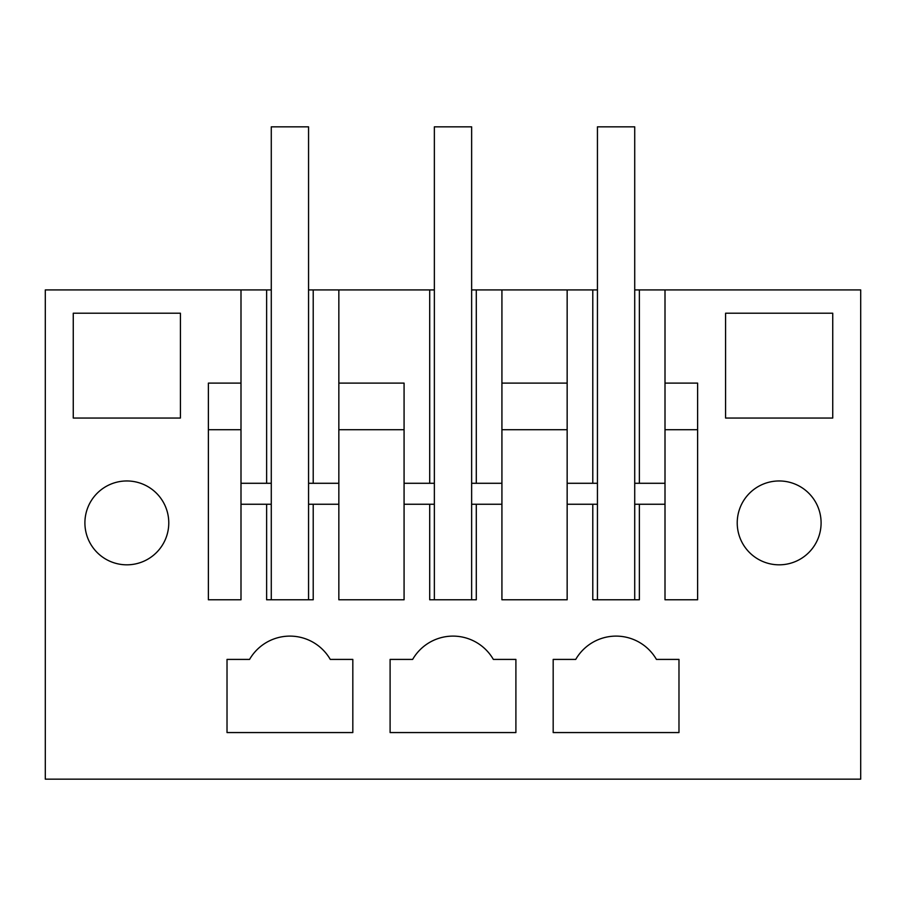 <?xml version="1.0" encoding="UTF-8"?>
<svg xmlns="http://www.w3.org/2000/svg" width="906" height="906" viewBox="0 0 906 906"><rect width="100%" height="100%" fill="white"/><g stroke="black" fill="none" stroke-linecap="round" stroke-linejoin="round"><path stroke-width="1.36" d="M271.279 289.92L45.3 289.92L45.3 779.16L860.7 779.16L860.7 289.92L639.376 289.92L639.376 483.283M471.641 289.92L476.296 289.92L476.296 483.283M471.641 504.257L501.924 504.257L501.924 289.92L476.296 289.92M501.924 289.92L567.156 289.92L567.156 483.283L597.439 483.283M597.439 289.92L567.156 289.92L567.156 504.257L592.784 504.257L592.784 599.772L639.376 599.772L639.376 504.257L665.004 504.257L665.004 483.283L665.004 599.772L697.62 599.772L697.62 383.113L665.004 383.113L665.004 289.92M634.721 289.92L639.376 289.92M308.561 289.92L313.216 289.92L313.216 483.283M434.359 289.92L313.216 289.92M84.904 289.92L126.84 289.92M471.641 483.283L501.924 483.283L501.924 599.772L567.156 599.772L567.156 504.257M476.296 504.257L476.296 599.772L429.704 599.772L429.704 504.257L434.359 504.257M308.561 504.257L338.844 504.257L338.844 599.772L404.076 599.772L404.076 504.257L429.704 504.257M313.216 504.257L313.216 599.772L266.624 599.772L266.624 504.257L271.279 504.257M240.996 383.113L240.996 483.283L240.996 289.92L240.996 383.113L208.38 383.113L208.38 599.772L240.996 599.772L240.996 504.257L266.624 504.257M73.261 313.216L73.261 418.051L180.419 418.051L180.419 313.216L73.261 313.216M412.649 659.409L390.101 659.409L390.101 732.569L515.899 732.569L515.899 659.409L493.351 659.409A46.591 46.591 0 0 0 412.649 659.409L390.101 659.409M832.739 313.216L725.581 313.216L725.581 418.051L832.739 418.051L832.739 313.216M575.729 659.409A46.591 46.591 0 0 1 656.431 659.409L678.979 659.409L678.979 732.569L553.181 732.569L553.181 659.409L575.729 659.409L553.181 659.409M737.224 522.887A41.936 41.936 0 0 1 779.16 480.961A41.936 41.936 0 0 1 821.096 522.887A41.936 41.936 0 0 1 779.16 564.823A41.936 41.936 0 0 1 737.224 522.887M352.819 659.409L352.819 732.569L227.021 732.569L227.021 659.409L249.569 659.409A46.591 46.591 0 0 1 330.271 659.409L352.819 659.409M168.776 522.887A41.936 41.936 0 0 1 126.84 564.823A41.936 41.936 0 0 1 84.904 522.887A41.936 41.936 0 0 1 126.84 480.961A41.936 41.936 0 0 1 168.776 522.887M266.624 289.92L266.624 483.283M338.844 289.92L338.844 504.257M338.844 383.113L404.076 383.113L404.076 483.283L434.359 483.283M404.076 383.113L404.076 504.257M429.704 289.92L429.704 483.283M501.924 383.113L567.156 383.113M592.784 289.92L592.784 483.283M665.004 383.113L665.004 483.283L634.721 483.283M240.996 504.257L240.996 483.283L271.279 483.283M592.784 504.257L597.439 504.257M634.721 504.257L639.376 504.257M249.569 659.409L227.021 659.409M308.561 483.283L338.844 483.283M501.924 429.704L567.156 429.704M471.641 599.772L471.641 126.84L434.359 126.84L434.359 599.772M338.844 429.704L404.076 429.704M308.561 599.772L308.561 126.84L271.279 126.84L271.279 599.772M208.38 429.704L240.996 429.704M665.004 429.704L697.62 429.704M634.721 599.772L634.721 126.84L597.439 126.84L597.439 599.772"/></g></svg>
